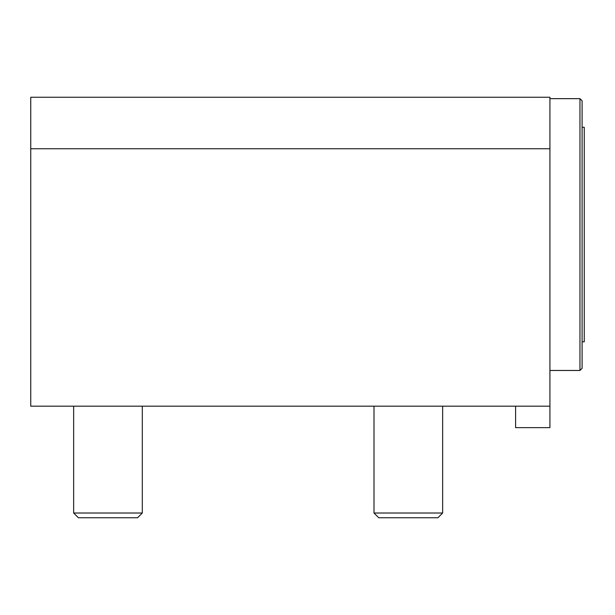 <?xml version="1.0" encoding="UTF-8"?>
<svg xmlns="http://www.w3.org/2000/svg" width="615" height="615" viewBox="0 0 615 615"><rect width="100%" height="100%" fill="white"/><g stroke="black" fill="none" stroke-linecap="round" stroke-linejoin="round"><path stroke-width="0.92" d="M579.96 98.654L582.105 100.799L582.105 368.324L579.96 370.468L579.96 98.654L549.925 98.654M30.75 148.745L30.75 97.255L549.925 97.255L549.925 148.745L30.75 148.745L30.75 406.184L549.925 406.184L549.925 148.745M549.925 406.184L549.925 427.64L515.601 427.64L515.601 406.184M579.96 370.468L549.925 370.468M582.105 127.29L584.25 127.29L584.25 341.825L582.105 341.825M442.654 513.018L437.934 517.745L378.732 517.745L374.005 513.018L442.654 513.018L442.654 406.184M142.311 513.018L137.583 517.745L78.382 517.745L73.654 513.018L142.311 513.018L142.311 406.184M374.005 513.018L374.005 406.184M73.654 513.018L73.654 406.184"/></g></svg>
